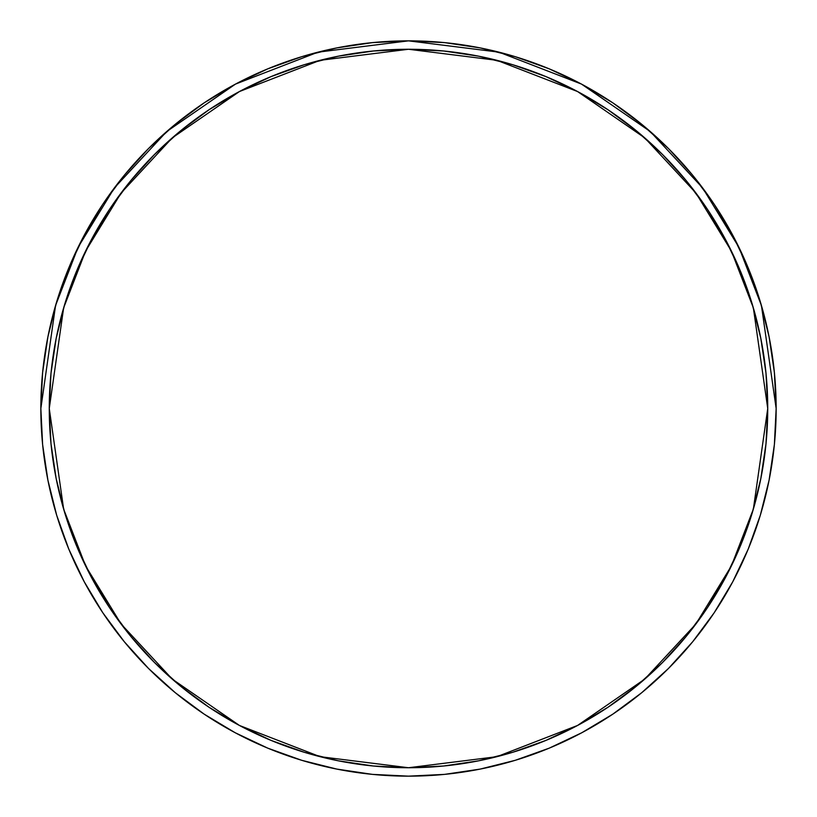 <?xml version="1.0" encoding="UTF-8"?>
<svg xmlns="http://www.w3.org/2000/svg" width="817" height="817" viewBox="0 0 817 817"><rect width="100%" height="100%" fill="white"/><g stroke="black" fill="none" stroke-linecap="round" stroke-linejoin="round"><path stroke-width="1.23" d="M765.999 373.287L767.735 408.5L753.366 509.083L731.399 565.915L695.88 624.035L644.705 679.152L577.548 725.465L496.93 756.675L408.5 767.735L320.07 756.675L239.452 725.465L172.295 679.152L121.12 624.035L85.601 565.915L63.634 509.083L49.265 408.5L51.001 373.287L56.169 338.422L64.737 304.22L76.614 271.03L91.688 239.156L109.815 208.917L130.812 180.608L154.484 154.484L180.608 130.812L208.917 109.815L239.156 91.688L271.03 76.614L304.22 64.737L338.422 56.169L373.287 51.001L408.5 49.265L443.713 51.001L478.578 56.169L512.78 64.737L545.97 76.614L577.844 91.688L608.083 109.815L636.392 130.812L662.516 154.484L686.188 180.608L707.185 208.917L725.312 239.156L740.386 271.03L752.263 304.22L760.831 338.422L765.999 373.287L767.735 408.5L765.999 443.713L760.831 478.578L752.263 512.78L740.386 545.97L725.312 577.844L707.185 608.083L686.188 636.392L662.516 662.516L636.392 686.188L608.083 707.185L577.844 725.312L545.97 740.386L512.78 752.263L478.578 760.831L443.713 765.999L408.5 767.735L373.287 765.999L338.422 760.831L304.22 752.263L271.03 740.386L239.156 725.312L208.917 707.185L180.608 686.188L154.484 662.516L130.812 636.392L109.815 608.083L91.688 577.844L76.614 545.97L64.737 512.78L56.169 478.578L51.001 443.713L49.265 408.5L51.001 373.287M42.617 372.46L40.85 408.5L55.556 305.558L78.023 247.398L114.38 187.91L166.76 131.506L235.49 84.1L317.997 52.165L408.5 40.85L499.003 52.165L581.51 84.1L650.24 131.506L702.62 187.91L738.976 247.398L761.444 305.558L776.15 408.5L774.383 372.46L769.083 336.778L760.321 301.779L748.168 267.802L732.737 235.194L714.191 204.24L692.693 175.267L668.469 148.531L641.733 124.307L612.76 102.809L581.806 84.263L549.198 68.832L515.221 56.679L480.222 47.917L444.54 42.617L408.5 40.85L372.46 42.617L336.778 47.917L301.779 56.679L267.802 68.832L235.194 84.263L204.24 102.809L175.267 124.307L148.531 148.531L124.307 175.267L102.809 204.24L84.263 235.194L68.832 267.802L56.679 301.779L47.917 336.778L42.617 372.46L40.85 408.5L42.617 444.54L47.917 480.222L56.679 515.221L68.832 549.198L84.263 581.806L102.809 612.76L124.307 641.733L148.531 668.469L175.267 692.693L204.24 714.191L235.194 732.737L267.802 748.168L301.779 760.321L336.778 769.083L372.46 774.383L408.5 776.15L444.54 774.383L480.222 769.083L515.221 760.321L549.198 748.168L581.806 732.737L612.76 714.191L641.733 692.693L668.469 668.469L692.693 641.733L714.191 612.76L732.737 581.806L748.168 549.198L760.321 515.221L769.083 480.222L774.383 444.54L776.15 408.5L774.383 444.54M760.321 301.779L748.168 267.802M692.693 175.267L668.469 148.531M612.76 102.809L581.806 84.263M444.54 42.617L408.5 40.85M301.779 56.679L267.802 68.832M102.809 204.24L84.263 235.194M56.679 515.221L68.832 549.198M204.24 714.191L235.194 732.737M372.46 774.383L408.5 776.15M515.221 760.321L549.198 748.168M641.733 692.693L668.469 668.469M714.191 612.76L732.737 581.806M76.614 271.03L91.688 239.156M154.484 154.484L180.608 130.812M239.156 91.688L271.03 76.614M304.22 64.737L338.422 56.169M373.287 51.001L408.5 49.265L443.713 51.001M545.97 76.614L577.844 91.688M636.392 130.812L662.516 154.484L686.188 180.608M725.312 239.156L740.386 271.03M752.263 304.22L760.831 338.422M767.735 407.918A359.235 359.235 0 0 1 767.735 408.5L765.999 443.713M740.386 545.97L725.312 577.844M686.188 636.392L662.516 662.516L636.392 686.188M577.844 725.312L545.97 740.386M512.78 752.263L478.578 760.831M443.713 765.999L408.5 767.735L373.287 765.999M271.03 740.386L239.156 725.312M180.608 686.188L154.484 662.516L130.812 636.392M91.688 577.844L76.614 545.97M64.737 512.78L56.169 478.578M51.001 443.713L49.265 408.5A359.235 359.235 0 0 1 49.265 407.918M40.85 408.5A367.65 367.65 0 0 0 408.5 776.15A367.65 367.65 0 0 0 776.15 408.5A367.65 367.65 0 0 0 408.5 40.85A367.65 367.65 0 0 0 40.85 408.5A367.65 367.65 0 0 0 408.5 776.15A367.65 367.65 0 0 0 776.15 408.5L776.15 409.072M49.265 408.5L63.634 307.917L85.601 251.085L121.12 192.965L172.295 137.848L239.452 91.535L320.07 60.325L408.5 49.265L496.93 60.325L577.548 91.535L644.705 137.848L695.88 192.965L731.399 251.085L753.366 307.917L767.735 408.5A359.235 359.235 0 0 1 408.5 767.735A359.235 359.235 0 0 1 49.265 408.5A359.235 359.235 0 0 1 408.5 49.265A359.235 359.235 0 0 1 767.735 408.5"/></g></svg>
